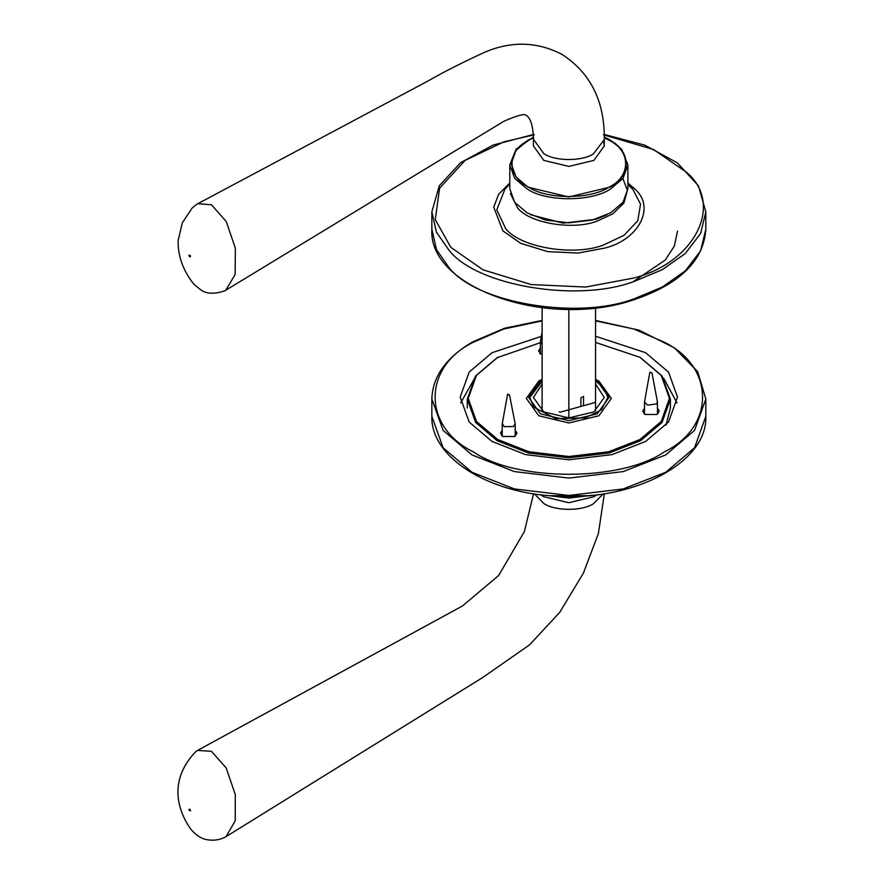 <?xml version="1.0" encoding="UTF-8"?>
<svg xmlns="http://www.w3.org/2000/svg" width="884" height="884" viewBox="0 0 884 884"><rect width="100%" height="100%" fill="white"/><g stroke="black" fill="none" stroke-linecap="round" stroke-linejoin="round"><path stroke-width="1.33" d="M580.865 406.541L580.865 397.944L583.539 396.408L583.539 405.811M542.124 307.776L542.124 410.883M568.843 309.301L568.843 417.911M595.562 410.883L595.562 307.776M189.728 809.158C186.9 809.545 192.557 812.805 189.728 809.158M211.442 751.312L197.53 750.428L195.961 751.444C170.745 777.511 174.844 806.495 190.789 829.192C196.182 835.49 201.817 839.026 207.685 839.8C213.674 840.75 219.343 839.955 224.691 837.391L226.039 836.64L235.243 820.75L235.277 794.506L226.193 767.964L211.442 751.312M603.253 493.891L593.297 503.825C581.827 511.328 554.942 511.14 543.793 503.482L534.433 493.891M509.792 164.844L509.792 188.756L514.654 202.292L527.085 212.856L545.395 220.039L568.843 222.845L592.291 220.039L610.59 212.856L623.032 202.292L627.894 188.756L627.894 164.844L623.032 178.38L610.59 188.944C591.805 201.95 545.881 201.95 527.085 188.944L514.654 178.38L509.792 164.844L516.123 149.153L533.527 136.998M189.728 256.802C186.9 253.155 192.557 256.426 189.728 256.802M196.403 204.558L197.817 203.696L211.442 204.745L226.271 221.541L235.354 248.282L235.133 274.537L225.763 290.228L224.381 290.958C214.359 294.262 206.547 293.941 200.944 289.996L194.038 284.416C180.237 267.377 177.772 250.791 178.181 240.271L182.347 222.724L192.115 208.105L196.403 204.558M197.817 203.696L428.254 80.864C443.348 72.156 462.321 62.543 485.183 52.012C511.88 40.863 537.516 41.67 562.091 54.454C590.766 73.173 604.822 101.605 604.258 139.716L593.297 153.993C581.827 161.507 554.942 161.319 543.793 153.661L533.417 139.197L533.483 137.937M541.317 336.384L492.012 352.716L469.128 372.153L460.199 397.071L469.128 421.977L492.012 441.425L525.693 454.63L568.843 459.791L611.993 454.63L645.663 441.425L668.547 421.977L677.487 397.071L668.547 372.153L645.663 352.716L595.562 336.274M595.562 380.153L597.23 381.059L608.999 397.457L597.23 413.845L568.843 420.64L540.456 413.845L528.687 397.457L540.456 381.059L542.124 380.153M542.124 384.021L533.417 397.457L543.793 411.922L568.843 417.911L593.893 411.922L604.269 397.457L595.562 384.021M475.504 376.728L460.674 402.949M677.011 402.949L663.718 378.264M539.804 353.512L540.367 353.048M542.124 354.926L538.566 351.003L540.367 348.031M501.681 435.635L502.245 435.171M515.195 435.171L515.748 435.635M515.195 430.165L516.985 433.127L514.565 436.508L502.874 436.508L500.454 433.127L502.245 430.165M643.939 413.635L644.502 413.171M657.442 413.171L658.005 413.635M657.442 408.154L659.243 411.126L656.823 414.497L645.132 414.497L642.701 411.126L644.502 408.154M497.361 357.534L475.636 375.899L467.282 399.192L475.636 422.475L497.029 440.652L528.499 453.006L568.843 457.824L609.175 453.006L640.657 440.652L662.05 422.475L670.404 399.192L662.05 375.899L640.325 357.534M497.029 357.733L540.367 342.705M595.562 342.417L639.994 357.346L661.188 375.346L669.453 398.419L661.177 421.491L639.994 439.492L608.8 451.735L568.843 456.509L528.875 451.735L497.692 439.492L476.498 421.491L468.222 398.419L476.498 375.346L497.692 357.346M540.533 342.672L542.124 342.417M670.404 399.192L670.404 408.065L665.995 425.149M542.124 379.324L538.776 381.059L526.334 398.419L538.776 415.778L568.843 422.961L598.91 415.778L611.352 398.419L598.899 381.059L595.562 379.324M594.236 402.739L560.489 412.11L559.229 411.856M594.236 402.275L593.783 403.005M595.562 381.081L604.059 387.811L607.816 397.457L601.385 409.833L585.539 417.789L555.749 418.64L533.627 407.093L529.87 397.457L542.124 381.081M649.983 372.186L651.972 372.926L649.795 372.484L644.502 401.944L647.486 405.093L656.425 403.955L657.442 401.944L651.972 372.926M542.124 344.384L540.367 341.821L542.124 331.92M507.88 394.076L509.549 395.049L507.549 394.485L502.278 423.558L504.145 426.596L513.295 426.596L515.195 423.955L509.549 395.049M677.487 231.144L674.404 245.973L665.276 260.04L633.231 281.664M550.058 495.692L587.628 495.692M596.91 494.753L593.893 496.731L568.843 502.72L543.793 496.731L540.776 494.753M610.093 140.445L604.336 137.595M533.505 137.528L527.593 140.445M533.516 137.396L528.091 140.158L515.958 150.468L511.217 163.684L515.958 176.899L528.091 187.209L568.843 196.955L609.595 187.209C631.574 176.623 631.574 150.744 609.595 140.158L604.336 137.473M604.336 137.816L609.264 140.346C631.066 150.855 631.066 176.513 609.264 187.021C591.064 199.607 546.61 199.607 528.422 187.021C506.62 176.513 506.62 150.855 528.422 140.346L533.494 137.749M603.783 142.567L604.269 145.937L593.893 160.402L568.843 166.402L543.793 160.402L533.417 145.937L533.417 139.197M595.562 320.892L633.806 328.992L664.039 342.108C715.388 366.838 715.388 427.292 664.039 452.033C621.198 481.681 516.488 481.681 473.647 452.033C422.287 427.292 422.287 366.838 473.647 342.108L503.88 328.992L542.124 320.892M542.124 320.439L504.576 328.229L472.465 341.986C446.077 357.589 432.541 376.584 431.856 398.993L443.127 430.409L471.979 454.917L514.433 471.581L568.843 478.089L623.253 471.581L665.707 454.917L694.559 430.409L705.83 398.993L697.686 371.7L674.481 347.909L639.088 330.185L595.562 320.439M705.83 398.993L705.83 416.353L694.559 447.768L665.707 472.277L623.253 488.94L568.843 495.449L514.433 488.94L471.979 472.277L443.127 447.768L431.856 416.353L431.856 398.993M634.778 298.538C578.313 320.472 476.023 303.278 448.763 267.277L436.453 249.531L431.856 229.21L431.856 211.862L436.453 232.172L448.763 249.929C476.023 285.93 578.313 303.113 634.778 281.178L662.304 269.686L685.398 253.41L700.625 233.442L705.83 211.862L705.83 229.21L700.625 250.802L685.398 270.769L662.304 287.046L634.778 298.538M603.452 134.81L653.552 149.518L686.846 172.513C724.184 204.558 694.923 262.592 633.64 278.062L585.65 287.046L531.218 284.56L482.973 269.797L450.84 247.343L435.271 219.63L439.58 188.204L465.161 160.358L504.046 141.794L534.234 134.81M509.792 182.977L498.642 194.259L493.736 207.099L502.863 230.846L520.831 243.398L547.804 251.653L578.246 253.045L605.076 248.017C639.331 239.376 655.696 206.922 634.822 189.01L627.894 182.977M510.388 193.552L517.505 207.795C529.162 223.188 572.887 230.536 597.031 221.155L612.822 213.851L623.949 202.966L627.375 190.325L622.911 178.535M606.91 214.812L596.081 219.276L563.141 223.144L530.765 214.812M627.894 183.828L632.878 189.397L640.546 204.182L637.773 220.735L624.06 235.299L603.551 245.012C573.826 256.559 519.991 247.509 505.648 228.558L496.775 209.806L504.808 189.397L509.792 183.828M545.66 495.294L568.887 498.057L592.026 495.294M604.358 493.714L598.391 533.538L583.363 573.197L559.694 612.391L529.483 644.911L482.653 677.553L226.039 836.64M533.56 493.758L524.367 531.593L498.664 575.462L462.553 605.927L197.53 750.428M604.347 137.086L609.982 139.904L621.695 149.308L627.894 164.844M604.258 146.39L604.269 139.197M225.763 290.228L504.046 121.174C518.068 115.152 525.416 113.263 526.079 115.528C525.505 115.086 532.798 116.345 533.45 138.335L533.45 138.335M705.83 416.353C707.764 462.619 633.53 501.294 556.765 496.134C488.476 493.438 430.563 457.348 431.856 416.353M597.23 381.059L598.91 382.032M540.456 381.059L538.776 382.032M467.282 408.065L467.282 399.192M657.442 414.099L657.442 401.944M644.502 414.099L644.502 401.944M540.367 353.976L540.367 341.821M515.195 436.099L515.195 423.955M502.245 436.099L502.245 423.955M705.83 229.21C703.741 260.636 679.918 284.096 634.358 299.599C549.185 329.378 427.845 288.571 431.856 229.21M431.856 211.862L439.26 185.795L460.453 162.778L493.018 145.098L533.549 134.456M604.358 134.49L644.823 145.153L677.31 162.844L698.448 185.828L705.83 211.862M632.878 189.397L627.894 184.668"/></g></svg>
